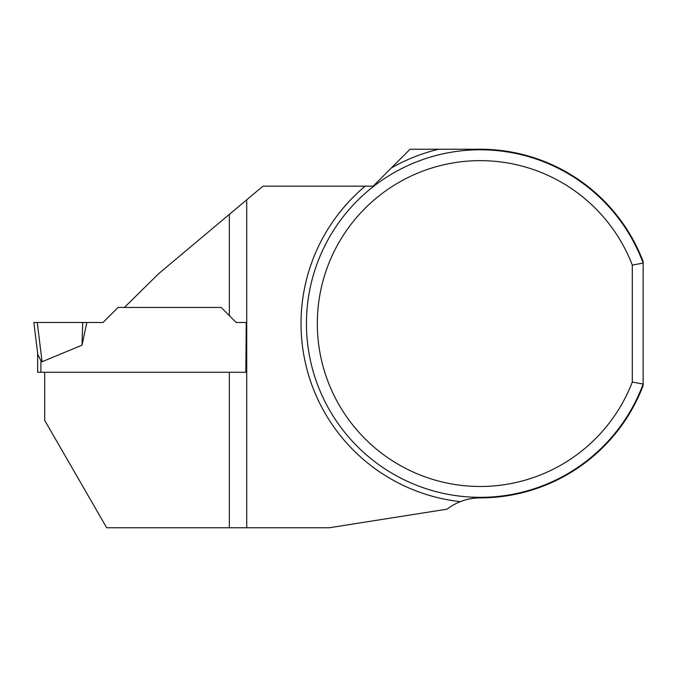 <?xml version="1.0" encoding="UTF-8"?>
<svg xmlns="http://www.w3.org/2000/svg" width="677" height="677" viewBox="0 0 677 677"><rect width="100%" height="100%" fill="white"/><g stroke="black" fill="none" stroke-linecap="round" stroke-linejoin="round"><path stroke-width="1.02" d="M632.293 382.056L643.15 384.037L643.15 261.55A174.319 174.319 0 0 0 480.238 149.245L410.059 149.245L373.137 186.175L262.947 186.175L246.724 199.791L246.724 527.755L329.31 527.755L447.108 509.163A54.304 54.304 0 0 1 460.335 501.665C466.648 499.144 473.282 497.883 480.238 497.883A174.319 174.319 0 0 0 643.15 385.577L643.15 384.037A173.777 173.777 0 0 1 376.167 462.738A173.777 173.777 0 0 1 376.167 184.398A173.777 173.777 0 0 1 643.15 263.099L632.293 265.079L632.293 382.056A162.912 162.912 0 0 1 382.158 453.649A162.912 162.912 0 0 1 382.158 193.478A162.912 162.912 0 0 1 632.293 265.079M246.724 527.755L106.687 527.755L44.707 420.4L44.707 372.265L245.853 372.265L246.242 322.48L236.188 322.48L221.159 307.451L124.416 307.451L158.748 273.61L246.724 199.791M37.65 372.265L37.65 353.436L37.65 372.265L44.707 372.265M229.351 527.755L229.351 372.265L246.724 372.265M221.159 307.451L236.188 322.48M124.416 307.451L118.06 307.451L103.031 322.48L86.808 322.48L82.035 345.16L42.076 361.746L40.908 360.663L42.076 361.746L37.252 322.48L82.721 322.48L82.035 345.16M33.85 322.48L37.76 354.308L40.908 360.663L37.76 354.308L33.85 322.48L37.252 322.48M37.65 353.436L37.76 354.308M82.721 322.48L86.808 322.48M460.335 501.665A179.202 179.202 0 0 1 365.174 186.175M391.357 167.955A179.202 179.202 0 0 1 438.671 149.245M229.351 315.634L229.351 214.372M40.908 372.265L40.908 360.663"/></g></svg>
